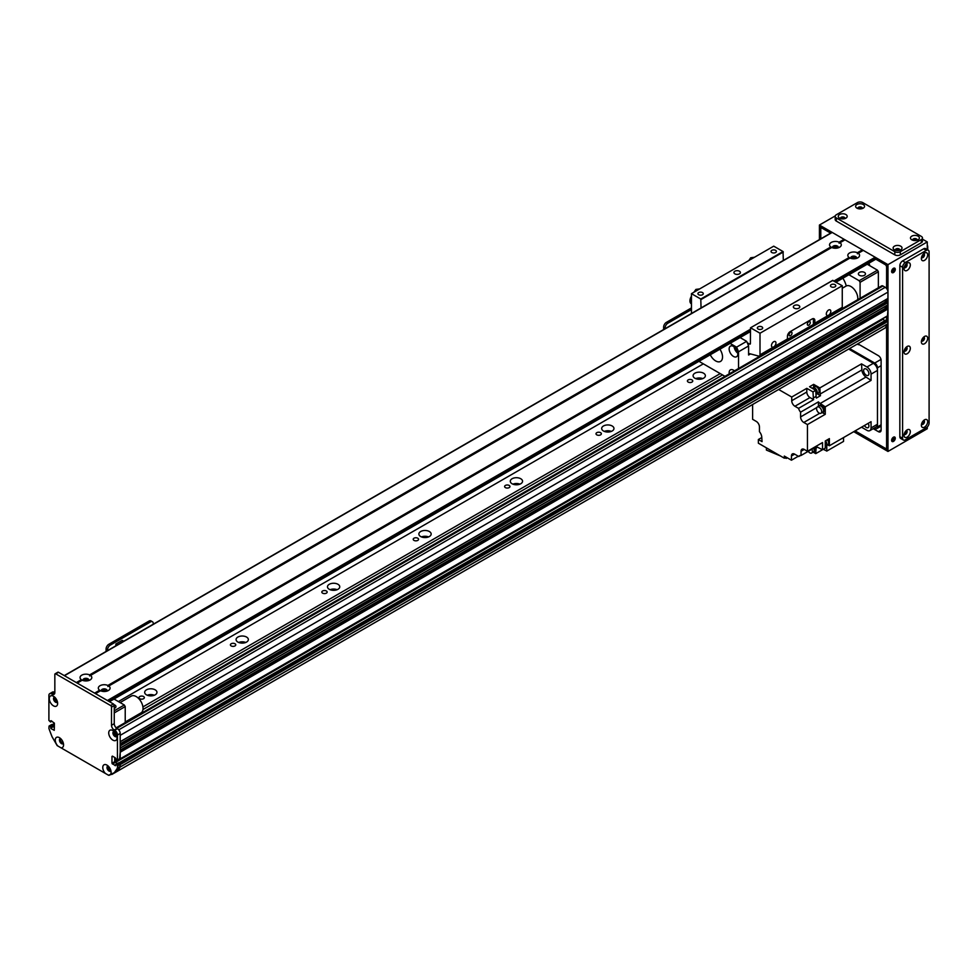 <?xml version="1.0" encoding="UTF-8"?>
<svg xmlns="http://www.w3.org/2000/svg" width="978" height="978" viewBox="0 0 978 978"><rect width="100%" height="100%" fill="white"/><g stroke="black" fill="none" stroke-linecap="round" stroke-linejoin="round"><path stroke-width="1.47" d="M154.341 695.236A6.137 3.545 0 0 0 147.287 695.236M155.16 689.832A6.137 3.545 180 0 1 156.957 692.338A6.137 3.545 180 0 1 150.808 695.884A6.137 3.545 180 0 1 144.671 692.338A6.137 3.545 180 0 1 148.46 689.062A6.137 3.545 180 0 1 155.16 689.832M245.735 642.46A6.137 3.545 0 0 0 238.693 642.46M246.554 637.057A6.137 3.545 180 0 1 248.351 639.563A6.137 3.545 180 0 1 242.214 643.108A6.137 3.545 180 0 1 236.077 639.563A6.137 3.545 180 0 1 239.867 636.287A6.137 3.545 180 0 1 246.554 637.057M337.141 589.697A6.137 3.545 0 0 0 330.087 589.697M337.96 584.282A6.137 3.545 180 0 1 339.757 586.788A6.137 3.545 180 0 1 333.62 590.333A6.137 3.545 180 0 1 327.471 586.788A6.137 3.545 180 0 1 331.273 583.524A6.137 3.545 180 0 1 337.96 584.282M428.547 536.922A6.137 3.545 0 0 0 421.494 536.922M429.354 531.519A6.137 3.545 180 0 1 431.164 534.025A6.137 3.545 180 0 1 425.014 537.57A6.137 3.545 180 0 1 418.877 534.025A6.137 3.545 180 0 1 422.667 530.748A6.137 3.545 180 0 1 429.354 531.519M519.941 484.159A6.137 3.545 0 0 0 512.9 484.159M520.761 478.743A6.137 3.545 180 0 1 522.558 481.249A6.137 3.545 180 0 1 516.421 484.795A6.137 3.545 180 0 1 510.284 481.249A6.137 3.545 180 0 1 514.073 477.973A6.137 3.545 180 0 1 520.761 478.743M611.348 431.384A6.137 3.545 0 0 0 604.294 431.384M612.167 425.98A6.137 3.545 180 0 1 613.964 428.486A6.137 3.545 180 0 1 607.827 432.031A6.137 3.545 180 0 1 601.678 428.486A6.137 3.545 180 0 1 605.468 425.21A6.137 3.545 180 0 1 612.167 425.98M702.754 378.62A6.137 3.545 0 0 0 695.7 378.62M703.561 373.205A6.137 3.545 180 0 1 705.37 375.711A6.137 3.545 180 0 1 699.221 379.256A6.137 3.545 180 0 1 693.084 375.711A6.137 3.545 180 0 1 696.874 372.435A6.137 3.545 180 0 1 703.561 373.205M111.199 774.478L117.299 771.3A180.967 104.487 -120 0 0 120.16 767.058L120.196 764.625L887.975 321.359L886.141 320.087M110.71 770.97L110.208 770.199A2.066 1.198 60 0 1 108.46 768.537A2.066 1.198 60 0 1 108.644 766.532A2.066 1.198 60 0 1 108.656 766.532M142.971 709.527L722.534 374.916M142.922 706.911L720.248 373.596M118.362 701.568L703.341 363.84M691.972 379.904A2.677 1.54 180 0 1 692.754 380.992A2.677 1.54 180 0 1 690.089 382.532A2.677 1.54 180 0 1 687.412 380.992A2.677 1.54 180 0 1 689.062 379.562A2.677 1.54 180 0 1 691.972 379.904M600.578 432.667A2.677 1.54 180 0 1 601.36 433.755A2.677 1.54 180 0 1 598.683 435.308A2.677 1.54 180 0 1 596.005 433.755A2.677 1.54 180 0 1 597.656 432.337A2.677 1.54 180 0 1 600.578 432.667M509.171 485.443A2.677 1.54 180 0 1 509.954 486.531A2.677 1.54 180 0 1 507.276 488.071A2.677 1.54 180 0 1 504.611 486.531A2.677 1.54 180 0 1 506.262 485.1A2.677 1.54 180 0 1 509.171 485.443M417.765 538.206A2.677 1.54 180 0 1 418.547 539.306A2.677 1.54 180 0 1 415.882 540.846A2.677 1.54 180 0 1 413.205 539.306A2.677 1.54 180 0 1 414.855 537.876A2.677 1.54 180 0 1 417.765 538.206M326.371 590.981A2.677 1.54 180 0 1 327.153 592.069A2.677 1.54 180 0 1 324.476 593.609A2.677 1.54 180 0 1 321.811 592.069A2.677 1.54 180 0 1 323.449 590.651A2.677 1.54 180 0 1 326.371 590.981M234.964 643.744A2.677 1.54 180 0 1 235.747 644.844A2.677 1.54 180 0 1 233.07 646.385A2.677 1.54 180 0 1 230.405 644.844A2.677 1.54 180 0 1 232.055 643.414A2.677 1.54 180 0 1 234.964 643.744M143.558 696.519A2.677 1.54 180 0 1 144.341 697.607A2.677 1.54 180 0 1 141.676 699.16A2.677 1.54 180 0 1 138.998 697.607A2.677 1.54 180 0 1 140.649 696.189A2.677 1.54 180 0 1 143.558 696.519M57.262 701.238A2.066 1.198 60 0 1 57.25 701.25A2.066 1.198 60 0 1 55.184 700.052A2.066 1.198 60 0 1 55.184 697.669A2.066 1.198 60 0 1 55.184 697.656M53.472 726.85L54.389 725.37M60.123 740.126L60.685 740.065A2.066 1.198 60 0 1 61.125 739.087L61.125 739.087M63.203 742.669A2.066 1.198 60 0 1 63.191 742.669A2.066 1.198 60 0 1 61.626 742.155L61.125 742.351M114.707 757.449L114.707 761.679L116.626 760.138M119.597 759.014L120.196 752.229L887.975 308.962L886.361 307.777A2.775 1.601 60 0 1 884.454 306.896M887.975 302.63L887.89 304.916L120.196 748.011L120.196 745.896L887.975 302.63L886.361 301.444A2.775 1.601 60 0 1 884.454 300.564M887.975 292.067L887.89 298.583L120.196 741.679L120.196 735.346L887.975 292.067A3.875 2.237 -120 0 0 885.224 287.324L882.938 286.004A2.579 1.491 -120 0 0 881.655 285.869L116.174 727.815M113.68 731.85L114.402 732.119A2.066 1.198 60 0 1 114.585 731.972A2.066 1.198 60 0 1 114.597 731.96L114.402 732.119M116.663 735.542A2.066 1.198 60 0 1 116.663 735.554A2.066 1.198 60 0 1 114.402 733.989L113.68 733.427M887.511 315.821L887.975 308.962M884.931 320.662L882.486 318.938M117.25 771.336L885.078 328.033A180.967 104.487 -120 0 0 887.938 323.779L887.975 321.359M883 329.244L115.221 772.51M879.65 331.175L111.871 774.442M859.405 275.319A3.557 2.054 180 0 1 858.366 273.864A3.557 2.054 180 0 1 861.924 271.811A3.557 2.054 180 0 1 865.469 273.864A3.557 2.054 180 0 1 863.281 275.759A3.557 2.054 180 0 1 859.405 275.319M851.593 258.571A2.09 1.21 180 0 1 851.593 258.559A2.09 1.21 180 0 1 853.696 257.348A2.09 1.21 180 0 1 855.787 258.559A2.09 1.21 180 0 1 855.787 258.571M833.317 248.009L833.317 248.009A2.09 1.21 180 0 1 835.408 246.798A2.09 1.21 180 0 1 837.51 248.009L837.51 248.009M842.877 278.217A16.161 9.328 60 0 1 846.251 285.967M860.09 298.314L860.09 282.312L859.173 280.723L848.892 274.745M867.18 264.194L877.462 270.172L878.366 271.75L878.366 287.764M878.366 271.75L860.09 282.312M877.462 270.172L859.173 280.723M867.18 264.231L848.892 274.794M57.812 745.97A5.88 3.399 60 0 1 55.257 740.065A5.88 3.399 60 0 1 59.413 737.669A5.88 3.399 60 0 1 63.57 744.869A5.88 3.399 60 0 1 61.015 747.828L57.164 745.603L52.103 736.837A180.967 104.487 -120 0 1 48.9 728.427L49.059 726.067L51.638 724.845M54.389 723.255L50.453 726.691L53.191 725.101M53.472 725.578L53.472 726.532L50.734 728.109L53.472 726.532M53.741 727.009L54.389 727.375M49.707 693.671L52.445 692.094A3.875 2.237 60 0 1 54.389 692.277L54.841 692.546A3.875 2.237 60 0 1 54.035 694.319A3.875 2.237 60 0 1 52.103 694.123L51.638 693.867A3.875 2.237 -120 0 0 49.707 693.671A3.875 2.237 -120 0 0 48.9 695.444L48.9 720.407L50.453 721.935L51.944 721.214M117.446 759.992L117.446 735.028A3.875 2.237 -120 0 0 114.707 730.273L114.255 730.016A3.875 2.237 60 0 1 111.504 725.26L111.516 707.106A1.296 0.746 -120 0 0 110.6 705.529L55.758 673.866A1.296 0.746 -120 0 0 55.11 673.805L57.849 672.216A1.296 0.746 60 0 1 58.497 672.277L113.338 703.94A1.296 0.746 60 0 1 114.255 705.529L114.255 723.683A3.875 2.237 -120 0 0 116.993 728.427L117.446 728.696A3.875 2.237 60 0 1 120.196 733.439L120.196 758.402L116.908 760.297L115.355 757.828L112.421 756.128M115.893 764.466L118.644 762.889L119.646 763.463L116.908 765.053L115.71 764.454L115.355 765.737L111.969 763.256L114.707 761.679L117.152 763.61M61.015 747.828L105.343 773.415A5.88 3.399 60 0 1 102.776 767.51A5.88 3.399 60 0 1 106.944 765.102A5.88 3.399 60 0 1 111.101 772.302A5.88 3.399 60 0 1 108.546 775.261L114.255 772.718A180.967 104.487 -120 0 0 117.446 768.011L117.446 766.006L120.196 764.417L119.646 763.463M120.196 764.417L120.196 766.422A180.967 104.487 60 0 1 116.993 771.141L114.255 772.718M107.947 766.055A2.91 1.675 -120 0 0 107.629 767.131A2.91 1.675 -120 0 0 108.692 769.833A2.91 1.675 -120 0 0 110.783 770.97M54.475 697.18A2.91 1.675 -120 0 0 54.157 698.268A2.91 1.675 -120 0 0 55.22 700.969A2.91 1.675 -120 0 0 57.311 702.094M113.888 731.483A2.91 1.675 -120 0 0 113.57 732.571A2.91 1.675 -120 0 0 114.634 735.26A2.91 1.675 -120 0 0 116.724 736.397M60.416 738.61A2.91 1.675 -120 0 0 60.098 739.698A2.91 1.675 -120 0 0 61.162 742.388A2.91 1.675 -120 0 0 63.252 743.524M116.908 765.053L117.446 766.006M111.969 763.256L111.969 756.397M55.11 673.805A1.296 0.746 -120 0 0 54.841 674.392L54.841 692.546L52.103 694.123M50.734 720.835L50.734 721.776L51.822 721.153L50.648 721.96M51.003 720.676L54.389 723.158L54.255 730.309L51.003 728.586M50.734 728.109L50.734 727.167M50.453 726.691L49.45 726.104M49.316 698.634A5.88 3.399 60 0 1 53.472 696.238A5.88 3.399 60 0 1 57.629 703.439A5.88 3.399 60 0 1 53.472 705.847A5.88 3.399 60 0 1 49.316 698.634M108.717 732.938A5.88 3.399 60 0 1 112.886 730.542A5.88 3.399 60 0 1 117.042 737.742A5.88 3.399 60 0 1 112.886 740.138A5.88 3.399 60 0 1 108.717 732.938M108.179 766.043A2.91 1.675 -120 0 0 107.592 766.177A2.91 1.675 -120 0 0 106.981 767.51A2.91 1.675 -120 0 0 108.252 770.432A2.91 1.675 -120 0 0 110.502 771.214A2.91 1.675 -120 0 0 110.905 770.762M108.546 775.261L105.343 773.415M54.707 697.18A2.91 1.675 -120 0 0 54.12 697.314A2.91 1.675 -120 0 0 53.521 698.634A2.91 1.675 -120 0 0 54.78 701.568A2.91 1.675 -120 0 0 57.03 702.351A2.91 1.675 -120 0 0 57.445 701.898M114.12 731.471A2.91 1.675 -120 0 0 113.534 731.605A2.91 1.675 -120 0 0 112.922 732.938A2.91 1.675 -120 0 0 114.194 735.872A2.91 1.675 -120 0 0 116.443 736.642A2.91 1.675 -120 0 0 116.847 736.202M60.648 738.598A2.91 1.675 -120 0 0 60.061 738.732A2.91 1.675 -120 0 0 59.462 740.065A2.91 1.675 -120 0 0 60.722 742.987A2.91 1.675 -120 0 0 62.971 743.769A2.91 1.675 -120 0 0 63.387 743.329M120.196 766.422L117.446 768.011M691.458 307.899L666.36 322.385A3.875 2.237 120 0 0 663.622 327.141L663.622 329.562M691.458 309.586L667.827 323.229L666.36 322.385M665.089 328.706L665.089 327.985A3.875 2.237 -60 0 1 667.827 323.229M83.827 680.725L83.827 680.725A2.09 1.21 180 0 1 84.438 679.869A2.09 1.21 180 0 1 86.724 679.612A2.09 1.21 180 0 1 88.008 680.725L88.008 680.725M102.103 691.287A2.09 1.21 180 0 1 102.103 691.275A2.09 1.21 180 0 1 102.714 690.419A2.09 1.21 180 0 1 105.001 690.162A2.09 1.21 180 0 1 106.296 691.275A2.09 1.21 180 0 1 106.296 691.287M114.023 699.013L124.304 705.004L125.221 706.581L125.221 722.595M114.059 704.759A3.557 2.054 180 0 1 115.979 706.581A3.557 2.054 180 0 1 114.255 708.341M114.023 699.062L109.45 701.703M124.304 705.004L114.255 710.798M125.221 706.581L114.255 712.913M831.752 232.703L64.438 675.712L76.321 682.571L81.333 679.686L82.213 680.223L81.333 679.686A5.88 3.399 180 0 1 81.761 675.162A5.88 3.399 180 0 1 89.597 674.906L89.621 675.945L90.514 675.431A5.88 3.399 180 0 1 90.074 679.955A5.88 3.399 180 0 1 82.238 680.211L77.238 683.096L94.597 693.121L99.609 690.236L100.502 690.774L99.609 690.236A5.88 3.399 180 0 1 100.037 685.712A5.88 3.399 180 0 1 107.873 685.456L107.898 686.507L108.79 685.994A5.88 3.399 180 0 1 108.362 690.517L108.362 690.517A5.88 3.399 180 0 1 100.526 690.761L95.514 693.659L107.397 700.517L750.407 329.268M106.932 691.116A2.91 1.675 0 0 0 107.103 690.541A2.91 1.675 0 0 0 104.194 688.854A2.91 1.675 0 0 0 101.284 690.541A2.91 1.675 0 0 0 101.467 691.116M107.03 690.908A2.91 1.675 0 0 0 104.194 689.6A2.91 1.675 0 0 0 101.357 690.908M107.873 685.456L849.1 257.52A5.88 3.399 180 0 1 849.54 252.996A5.88 3.399 180 0 1 857.376 252.74L857.4 253.791L858.281 253.278A5.88 3.399 180 0 1 857.853 257.801L857.853 257.801A5.88 3.399 180 0 1 850.016 258.045L849.1 257.52L849.992 258.058L108.79 685.994M856.422 258.4A2.91 1.675 0 0 0 856.606 257.825A2.91 1.675 0 0 0 853.696 256.138A2.91 1.675 0 0 0 850.787 257.825A2.91 1.675 0 0 0 850.97 258.4M856.532 258.192A2.91 1.675 0 0 0 853.696 256.884A2.91 1.675 0 0 0 850.86 258.192M89.597 674.906L830.823 246.957A5.88 3.399 180 0 1 831.251 242.434A5.88 3.399 180 0 1 839.087 242.189L839.112 243.229L840.004 242.715A5.88 3.399 180 0 1 839.576 247.238L839.576 247.238A5.88 3.399 180 0 1 831.74 247.495L830.823 246.957L831.716 247.507L90.514 675.431M838.146 247.85A2.91 1.675 0 0 0 838.317 247.263A2.91 1.675 0 0 0 835.408 245.588A2.91 1.675 0 0 0 832.51 247.263A2.91 1.675 0 0 0 832.681 247.85M838.256 247.642A2.91 1.675 0 0 0 835.408 246.322A2.91 1.675 0 0 0 832.571 247.642M88.643 680.566A2.91 1.675 0 0 0 88.827 679.991A2.91 1.675 0 0 0 85.917 678.304A2.91 1.675 0 0 0 83.008 679.991A2.91 1.675 0 0 0 83.191 680.566M88.753 680.358A2.91 1.675 0 0 0 85.917 679.05A2.91 1.675 0 0 0 83.081 680.358M857.376 252.74L862.376 249.855L862.828 250.649M858.281 253.278L863.293 250.38L875.176 257.238L875.176 259.353M839.087 242.189L844.1 239.304L844.552 240.087M832.217 232.434L844.1 239.304M840.004 242.715L845.004 239.83L862.376 249.855M125.221 721.996L141.04 712.864A9.694 5.599 -120 0 0 141.077 701.752A9.694 5.599 -120 0 0 131.345 696.079L120.098 702.571M842.266 288.265L846.104 286.053A9.694 5.599 60 0 1 854.112 289.243A9.694 5.599 60 0 1 857.706 299.696M874.136 428.144L874.711 428.486A3.875 2.237 -120 0 0 876.655 428.682A3.875 2.237 -120 0 0 877.462 426.897L877.462 367.801A3.875 2.237 -120 0 0 874.711 363.046L849.576 348.535M859.43 344.721A2.09 1.21 180 0 1 857.315 344.073M877.462 370.43A5.819 3.362 -120 0 0 873.342 363.315L866.948 367.007A5.819 3.362 60 0 1 871.056 374.134L877.462 370.43L877.462 424.256A5.819 3.362 -120 0 1 876.251 426.921L869.858 430.613A5.819 3.362 60 0 1 866.948 430.332L861.52 427.19L843.549 437.569L843.549 441.408L826.777 451.09L826.777 445.296M848.672 349.06L873.342 363.315M869.858 430.613A5.819 3.362 60 0 0 871.056 427.961L871.056 421.689L829.381 445.748L829.381 443.168A3.814 2.2 -120 0 0 829.417 442.716A3.814 2.2 -120 0 0 829.381 442.215L829.381 438.621L825.273 440.992L825.273 448.12L822.522 449.709L822.522 442.569L807.449 451.286L807.449 424.574L803.794 422.472L819.65 413.315M866.948 367.007L861.52 363.865L819.833 387.936L817.608 386.64A3.814 2.2 -120 0 0 816.777 386.163L813.659 384.366L809.552 386.738L815.725 390.308L812.987 391.897A491.2 283.596 60 0 1 813.341 397.973A6.21 3.582 -120 0 0 813.635 399.66L798.561 408.364A6.21 3.582 -120 0 0 800.591 412.166L818.415 401.872A6.21 3.582 -120 0 0 820.187 403.486A491.2 283.596 60 0 1 825.273 406.836L871.056 380.405L871.056 374.134M825.273 406.836L825.273 414.293L807.449 424.574M827.498 439.697A3.814 2.2 60 0 1 828.769 443.083A3.814 2.2 60 0 1 827.987 444.831A3.814 2.2 60 0 1 827.29 445.002M829.381 442.215A3.814 2.2 -120 0 0 828.134 439.33M828.28 444.599A3.814 2.2 -120 0 0 828.623 444.452A3.814 2.2 -120 0 0 829.381 443.168M816.777 386.163A3.814 2.2 -120 0 0 815.285 386.176A3.814 2.2 -120 0 0 814.992 386.408M813.659 384.366L813.659 387.337M819.833 387.936A491.2 283.596 60 0 1 820.2 394.012A6.21 3.582 -120 0 0 820.493 395.699L817.07 393.731M818.745 392.924A3.814 2.2 -120 0 0 819.099 392.789A3.814 2.2 -120 0 0 819.747 389.99A3.814 2.2 -120 0 0 817.608 386.64M829.381 445.748A491.2 283.596 60 0 1 827.718 444.941M814.136 387.068A3.814 2.2 60 0 1 814.65 386.554A3.814 2.2 60 0 1 818.452 388.755A3.814 2.2 60 0 1 818.452 393.156A3.814 2.2 60 0 1 817.755 393.327M816.532 394.036L818.366 392.985A3.619 2.09 -120 0 0 818.366 388.804A3.619 2.09 -120 0 0 814.735 386.713L812.914 387.777A3.619 2.09 60 0 1 816.532 389.867A3.619 2.09 60 0 1 816.532 394.036A3.619 2.09 60 0 1 815.97 394.207M798.561 408.364L794.918 406.261A4.523 2.616 -120 0 1 791.728 400.723L791.728 397.031L778.647 389.488M791.728 397.031L806.801 388.327L806.801 392.019A4.523 2.616 60 0 0 810.004 397.557L813.635 399.66M812.987 391.897L806.801 388.327M820.493 395.699L816.385 398.07A6.21 3.582 60 0 1 816.092 396.383A491.2 283.596 -120 0 0 815.725 390.308M871.056 380.405A491.2 283.596 -120 0 0 865.982 377.043A6.21 3.582 60 0 1 861.887 369.953A491.2 283.596 -120 0 0 861.52 363.865M822.241 412.545L825.273 414.293M818.415 401.872L818.415 406.359M823.757 411.897A3.875 2.237 -120 0 0 824.002 411.787A3.875 2.237 -120 0 0 824.002 407.313A3.875 2.237 -120 0 0 820.114 405.075A3.875 2.237 -120 0 0 819.906 405.222M816.789 407.569L800.591 416.921A4.523 2.616 -120 0 0 803.794 422.472M752.608 404.525L752.608 419.305L756.263 421.408A4.523 2.616 -120 0 1 759.454 426.958L759.454 431.714A6.21 3.582 -120 0 1 761.776 437.203A491.2 283.596 60 0 0 762.045 441.64L758.366 439.513L758.366 443.205L784.319 458.193L784.319 456.078L791.446 460.198L791.446 455.98L794.649 454.134A4.523 2.616 -120 0 0 792.388 453.902A4.523 2.616 -120 0 0 791.446 455.98M794.649 454.134L798.769 456.506L800.591 455.455M801.043 451.286L804.246 449.428A4.523 2.616 -120 0 0 801.984 449.208A4.523 2.616 -120 0 0 801.043 451.286L801.043 455.479A6.21 3.582 -120 0 0 799.539 455.748A6.21 3.582 -120 0 0 798.769 456.506M804.246 449.428L807.449 451.286M800.591 416.921L800.591 412.166M813.317 452.252L815.725 453.633L826.557 447.386A491.2 283.596 -120 0 0 826.691 445.345M791.446 460.198L798.305 456.237M761.801 437.533L758.366 439.513M784.319 458.193L786.153 457.142M780.456 455.968L766.41 450.076L766.41 447.863M784.931 457.838L786.288 458.413L786.288 457.215M786.288 458.413L787.156 457.716M816.312 446.799A6.21 3.582 -120 0 0 816.092 447.973A491.2 283.596 60 0 1 815.725 453.633M801.043 455.479L816.129 446.775A6.21 3.582 -120 0 1 817.449 447.19L816.092 447.973M814.442 451.677A3.875 2.237 -120 0 0 814.686 451.567A3.875 2.237 -120 0 0 814.894 447.484M813.843 451.909A3.814 2.2 -120 0 0 814.197 451.775A3.814 2.2 -120 0 0 814.405 447.765A3.875 2.237 60 0 1 814.222 451.824A3.875 2.237 60 0 1 813.843 451.97M813.769 448.132A3.814 2.2 60 0 1 813.549 452.142A3.814 2.2 60 0 1 812.852 452.325M811.838 449.244A3.619 2.09 60 0 1 811.63 453.034L813.451 451.97A3.619 2.09 -120 0 0 813.672 448.193M811.63 453.034A3.619 2.09 60 0 1 808.244 451.323M864.418 425.528A3.753 2.164 -120 0 0 868.134 427.643A3.753 2.164 -120 0 0 868.158 423.364M823.452 449.171L826.777 451.09M823.195 449.318L825.652 450.455M822.522 449.709A491.2 283.596 60 0 1 817.449 447.19M819.344 405.589A3.875 2.237 60 0 1 819.662 405.332A3.875 2.237 60 0 1 823.537 407.569A3.875 2.237 60 0 1 823.537 412.056A3.875 2.237 60 0 1 823.158 412.203M823.158 412.129A3.814 2.2 -120 0 0 823.513 411.995A3.814 2.2 -120 0 0 823.513 407.594A3.814 2.2 -120 0 0 819.698 405.393A3.814 2.2 -120 0 0 819.405 405.625M818.549 406.273A3.814 2.2 60 0 1 819.051 405.76A3.814 2.2 60 0 1 822.865 407.96A3.814 2.2 60 0 1 822.865 412.361A3.814 2.2 60 0 1 822.168 412.545M820.945 413.254L822.767 412.19A3.619 2.09 -120 0 0 822.767 408.022A3.619 2.09 -120 0 0 819.148 405.931L817.327 406.982A3.619 2.09 60 0 1 820.945 409.073A3.619 2.09 60 0 1 820.945 413.254A3.619 2.09 60 0 1 818.158 412.288A3.619 2.09 60 0 1 816.569 408.645A3.619 2.09 60 0 1 817.327 406.982M863.611 370.625A3.753 2.164 -120 0 0 865.249 374.391A3.753 2.164 -120 0 0 868.134 375.393A3.753 2.164 -120 0 0 868.134 371.065A3.753 2.164 -120 0 0 864.381 368.902A3.753 2.164 -120 0 0 863.611 370.625M825.566 440.809A3.619 2.09 60 0 1 826.055 445.711L827.889 444.66A3.619 2.09 -120 0 0 827.4 439.758M826.055 445.711A3.619 2.09 60 0 1 825.273 445.882M695.664 291.224L697.18 290.344M693.952 292.214L695.896 289.415L698.378 289.659M695.896 289.415L699.673 288.913M691.458 296.236A6.076 3.509 120 0 0 691.189 303.681L691.458 303.84M691.458 299.146A6.076 3.509 120 0 0 691.458 303.437M691.458 299.684A5.819 3.362 120 0 0 691.458 302.899M750.505 259.561L752.021 258.693M748.793 260.551L750.737 257.764L753.219 257.996M750.737 257.764L754.515 257.251M828.562 310.05A3.179 1.834 -60 0 1 830.151 309.904A3.179 1.834 -60 0 1 830.151 313.571A3.179 1.834 -60 0 1 826.972 315.405A3.179 1.834 -60 0 1 826.483 312.862A3.179 1.834 -60 0 1 828.562 310.05M773.72 341.713A3.179 1.834 -60 0 1 775.309 341.566A3.179 1.834 -60 0 1 775.309 345.234A3.179 1.834 -60 0 1 772.131 347.068A3.179 1.834 -60 0 1 771.642 344.513A3.179 1.834 -60 0 1 773.72 341.713M813.39 324.39L813.39 319.72L814.845 320.564A3.875 2.237 120 0 0 814.051 318.791A3.875 2.237 120 0 0 812.107 318.987L790.175 331.652A3.875 2.237 120 0 0 787.424 336.395L787.424 338.999L760.004 354.831L760.004 333.229L842.266 285.735L842.266 307.337A2.579 1.491 60 0 1 841.728 308.522L814.307 324.354A2.579 1.491 60 0 1 813.488 324.427L787.388 339.403M813.39 319.72A3.875 2.237 120 0 0 813.17 318.62M808.818 325.124A2.09 1.21 120 0 0 810.187 323.278A2.09 1.21 120 0 0 809.857 321.603A2.09 1.21 120 0 0 807.767 322.813A2.09 1.21 120 0 0 807.767 325.234A2.09 1.21 120 0 0 808.818 325.124M790.53 335.686A2.09 1.21 120 0 0 791.899 333.84A2.09 1.21 120 0 0 791.581 332.153A2.09 1.21 120 0 0 789.49 333.364A2.09 1.21 120 0 0 789.49 335.784A2.09 1.21 120 0 0 790.53 335.686M740.089 337.557L746.642 341.346A36.834 21.271 60 0 1 748.586 345.967L748.586 355.014A2.579 1.491 60 0 1 749.111 353.828A2.579 1.491 60 0 1 749.93 353.755L758.647 356.09A2.579 1.491 -120 0 0 759.466 356.016L786.887 340.185A2.579 1.491 -120 0 0 787.424 338.999M814.845 320.564L814.845 323.168A2.579 1.491 60 0 1 814.307 324.354M759.466 356.016A2.579 1.491 -120 0 0 760.004 354.831M783.317 260.454L783.048 251.542L773.72 246.163L691.458 293.657L691.458 313.486M832.669 280.515L842.266 285.735M832.938 280.356L750.493 327.826L750.407 343.522A1.296 0.746 60 0 1 749.49 344.048L747.29 342.777M760.004 333.229L750.676 327.85M798.855 308.168A3.227 1.87 180 0 1 795.334 308.571A3.227 1.87 180 0 1 793.341 306.847A3.227 1.87 180 0 1 796.569 304.977A3.227 1.87 180 0 1 799.796 306.847A3.227 1.87 180 0 1 798.855 308.168M761.899 329.048A2.677 1.54 180 0 1 758.989 329.378A2.677 1.54 180 0 1 757.339 327.948A2.677 1.54 180 0 1 760.004 326.407A2.677 1.54 180 0 1 762.681 327.948A2.677 1.54 180 0 1 761.899 329.048M835.016 286.823A2.677 1.54 180 0 1 832.107 287.165A2.677 1.54 180 0 1 830.456 285.735A2.677 1.54 180 0 1 833.134 284.195A2.677 1.54 180 0 1 835.799 285.735A2.677 1.54 180 0 1 835.016 286.823M701.055 307.948L700.786 299.036L691.458 293.657M702.485 294.745A2.677 1.54 180 0 1 699.576 295.075A2.677 1.54 180 0 1 697.925 293.657A2.677 1.54 180 0 1 700.59 292.116A2.677 1.54 180 0 1 703.268 293.657A2.677 1.54 180 0 1 702.485 294.745M775.603 252.532A2.677 1.54 180 0 1 772.693 252.862A2.677 1.54 180 0 1 771.043 251.432A2.677 1.54 180 0 1 773.72 249.891A2.677 1.54 180 0 1 776.385 251.432A2.677 1.54 180 0 1 775.603 252.532M739.441 273.864A3.227 1.87 180 0 1 735.921 274.268A3.227 1.87 180 0 1 733.928 272.544A3.227 1.87 180 0 1 737.155 270.674A3.227 1.87 180 0 1 740.383 272.544A3.227 1.87 180 0 1 739.441 273.864M783.048 251.542L700.786 299.036M729.258 373.853A6.137 3.545 60 0 1 730.419 369.855A6.137 3.545 60 0 1 733.488 370.161A6.137 3.545 60 0 1 734.466 370.858M734.123 346.848A6.137 3.545 -120 0 0 737.779 353.168M733.488 346.42A6.137 3.545 60 0 1 737.498 351.823A6.137 3.545 60 0 1 736.556 356.75A6.137 3.545 60 0 1 730.419 353.205A6.137 3.545 60 0 1 730.419 346.114A6.137 3.545 60 0 1 733.488 346.42M719.894 349.219A9.694 5.599 60 0 1 720.529 361.42A9.694 5.599 60 0 1 710.272 354.769M748.586 345.967L738.524 351.774A36.834 21.271 -120 0 0 736.581 347.153L746.642 341.346M736.581 347.153L730.028 343.364M738.524 368.51L738.524 351.774M698.952 361.31L724.979 376.334M149.035 621.067L150.49 621.91A3.875 2.237 -60 0 1 152.434 621.715L150.967 620.871A3.875 2.237 120 0 0 149.035 621.067L108.815 644.282A3.875 2.237 120 0 0 106.076 649.037L106.076 651.458M152.434 621.715A3.875 2.237 -60 0 1 153.24 623.499L153.24 624.221M150.49 621.91L110.282 645.125L108.815 644.282M107.531 650.615L107.531 649.881A3.875 2.237 -60 0 1 110.282 645.125M123.754 641.25L122.201 640.358L115.856 644.025L115.856 645.81M115.856 644.025L117.397 644.918M893.452 272.544A2.579 1.491 -60 0 1 892.156 272.679A2.579 1.491 -60 0 1 892.156 269.683A2.579 1.491 -60 0 1 894.748 268.192A2.579 1.491 -60 0 1 895.139 270.27A2.579 1.491 -60 0 1 893.452 272.544M891.789 272.263A2.579 1.491 120 0 0 892.535 272.018A2.579 1.491 120 0 0 894.21 268.082M893.452 441.408A2.579 1.491 -60 0 1 892.156 441.543A2.579 1.491 -60 0 1 892.156 438.56A2.579 1.491 -60 0 1 894.748 437.068A2.579 1.491 -60 0 1 895.139 439.134A2.579 1.491 -60 0 1 893.452 441.408M891.789 441.127A2.579 1.491 120 0 0 892.535 440.882A2.579 1.491 120 0 0 894.21 436.946M868.317 263.534L868.317 264.891M905.897 264.133A2.09 1.21 -60 0 1 904.418 266.872A2.09 1.21 -60 0 1 904.271 266.945M905.897 430.895A2.09 1.21 -60 0 1 904.418 433.621A2.09 1.21 -60 0 1 904.271 433.706M905.897 347.52A2.09 1.21 -60 0 1 904.418 350.246A2.09 1.21 -60 0 1 904.271 350.32M923.256 337.496A2.09 1.21 -60 0 1 921.789 340.222A2.09 1.21 -60 0 1 921.643 340.295M923.256 420.87A2.09 1.21 -60 0 1 921.789 423.596A2.09 1.21 -60 0 1 921.643 423.67M923.256 254.109A2.09 1.21 -60 0 1 921.789 256.847A2.09 1.21 -60 0 1 921.643 256.921M858.476 208.717A2.09 1.21 180 0 1 861.569 208.632M913.318 240.38A2.09 1.21 180 0 1 916.41 240.295M895.946 250.405A2.09 1.21 180 0 1 899.051 250.319M841.104 218.742A2.09 1.21 180 0 1 844.21 218.656M887.058 325.161L887.058 449.856L854.662 431.151M820.334 239.084L820.334 226.639L831.117 232.862M875.628 258.559L887.058 265.16L887.058 289.182M887.058 299.06L887.058 301.786M887.058 305.393L887.058 308.119M887.058 316.297L887.058 320.307M927.266 426.983L927.266 428.743L887.975 451.445L887.975 264.635L819.417 225.05L819.417 239.61M853.745 431.677L887.975 451.445M835.273 215.906L819.417 225.05M927.266 249.598L927.266 241.933L922.462 239.17M927.266 241.933L887.975 264.635M820.786 238.815L820.786 228.485L822.156 227.691M821.703 227.96L830.652 233.119M835.872 282.043L875.628 259.084L885.689 264.891L886.594 266.481L886.594 288.534M886.594 325.845L886.594 448.01L885.689 448.535L855.114 430.895M886.594 299.329L886.594 301.517M886.594 305.662L886.594 307.85M886.594 316.566L886.594 320.038M857.804 343.791L878.366 355.662A3.875 2.237 -120 0 1 881.117 360.405L881.117 430.063L878.366 431.653L873.22 428.682M878.366 431.653A3.875 2.237 -120 0 0 880.31 431.848A3.875 2.237 -120 0 0 881.117 430.063M869.686 265.686A2.579 1.491 -120 0 0 868.745 263.29M893.489 437.166A2.09 1.21 -60 0 1 892.083 440.222A2.09 1.21 -60 0 1 891.63 440.406M893.489 268.302A2.09 1.21 -60 0 1 892.083 271.358A2.09 1.21 -60 0 1 891.63 271.529M881.117 426.897L880.42 426.506M927.266 244.94A3.875 2.237 60 0 1 927.731 246.957L927.731 249.867M862.156 208.595A2.2 1.271 0 0 0 862.29 208.167A2.2 1.271 0 0 0 860.09 206.896A2.2 1.271 0 0 0 857.889 208.167A2.2 1.271 0 0 0 858.024 208.595M863.244 208.143A4.462 2.579 180 0 1 856.936 208.143A4.462 2.579 180 0 1 856.936 204.5A4.462 2.579 180 0 1 863.244 204.5A4.462 2.579 180 0 1 863.244 208.143L863.244 208.143M861.814 208.693A2.2 1.271 0 0 0 858.378 208.693M899.626 250.295A2.2 1.271 0 0 0 899.76 249.855A2.2 1.271 0 0 0 897.572 248.583A2.2 1.271 0 0 0 895.371 249.855A2.2 1.271 0 0 0 895.506 250.295M900.726 249.83A4.462 2.579 180 0 1 894.418 249.83A4.462 2.579 180 0 1 894.418 246.187A4.462 2.579 180 0 1 900.726 246.187A4.462 2.579 180 0 1 900.726 249.83L900.726 249.83M899.283 250.38A2.2 1.271 0 0 0 895.848 250.38M844.784 218.632A2.2 1.271 0 0 0 844.919 218.192A2.2 1.271 0 0 0 842.73 216.92A2.2 1.271 0 0 0 840.53 218.192A2.2 1.271 0 0 0 840.664 218.632M845.884 218.167A4.462 2.579 180 0 1 839.576 218.167A4.462 2.579 180 0 1 839.576 214.524A4.462 2.579 180 0 1 845.884 214.524A4.462 2.579 180 0 1 845.884 218.167L845.884 218.167M844.442 218.717A2.2 1.271 0 0 0 841.007 218.717M916.997 240.258A2.2 1.271 0 0 0 917.132 239.83A2.2 1.271 0 0 0 914.931 238.559A2.2 1.271 0 0 0 912.731 239.83A2.2 1.271 0 0 0 912.865 240.258M918.085 239.806A4.462 2.579 180 0 1 911.777 239.806A4.462 2.579 180 0 1 911.777 236.163A4.462 2.579 180 0 1 918.085 236.163A4.462 2.579 180 0 1 918.085 239.806L918.085 239.806M916.655 240.356A2.2 1.271 0 0 0 913.22 240.356M922.462 237.984L922.462 241.15A3.875 2.237 180 0 1 921.325 242.727L900.31 254.867A3.875 2.237 180 0 1 894.821 254.867L836.324 221.089A3.875 2.237 180 0 1 835.188 219.512L835.188 216.346A3.875 2.237 0 0 0 836.324 217.923L894.821 251.701A3.875 2.237 0 0 0 900.31 251.701L921.325 239.561A3.875 2.237 0 0 0 922.462 237.984A3.875 2.237 0 0 0 921.325 236.395L862.828 202.629A3.875 2.237 0 0 0 857.351 202.629L836.324 214.757A3.875 2.237 0 0 0 835.188 216.346M904.161 350.76A2.2 1.271 120 0 0 904.467 351.102A2.2 1.271 120 0 0 905.567 350.992A2.2 1.271 120 0 0 906.997 349.048A2.2 1.271 120 0 0 906.667 347.288A2.2 1.271 120 0 0 906.215 347.19M907.168 353.755A4.462 2.579 -60 0 1 904.014 351.933A4.462 2.579 -60 0 1 907.168 346.481A4.462 2.579 -60 0 1 910.322 348.302A4.462 2.579 -60 0 1 907.168 353.755M904.247 350.417A2.2 1.271 120 0 0 904.418 350.332A2.2 1.271 120 0 0 905.97 347.447M921.52 257.361A2.2 1.271 120 0 0 921.826 257.691A2.2 1.271 120 0 0 922.926 257.581A2.2 1.271 120 0 0 924.369 255.649A2.2 1.271 120 0 0 924.027 253.889A2.2 1.271 120 0 0 923.587 253.791M924.528 260.356A4.462 2.579 -60 0 1 921.374 258.534A4.462 2.579 -60 0 1 924.528 253.07A4.462 2.579 -60 0 1 927.682 254.891A4.462 2.579 -60 0 1 924.528 260.356M921.618 257.018A2.2 1.271 120 0 0 921.789 256.921A2.2 1.271 120 0 0 923.33 254.035M904.161 434.146A2.2 1.271 120 0 0 904.467 434.476A2.2 1.271 120 0 0 905.567 434.366A2.2 1.271 120 0 0 906.997 432.435A2.2 1.271 120 0 0 906.667 430.675A2.2 1.271 120 0 0 906.215 430.564M907.168 437.142A4.462 2.579 -60 0 1 904.014 435.32A4.462 2.579 -60 0 1 907.168 429.855A4.462 2.579 -60 0 1 910.322 431.677A4.462 2.579 -60 0 1 907.168 437.142M904.247 433.792A2.2 1.271 120 0 0 904.418 433.706A2.2 1.271 120 0 0 905.97 430.821M904.161 267.385A2.2 1.271 120 0 0 904.467 267.715A2.2 1.271 120 0 0 905.567 267.605A2.2 1.271 120 0 0 906.997 265.674A2.2 1.271 120 0 0 906.667 263.913A2.2 1.271 120 0 0 906.215 263.815M907.168 270.38A4.462 2.579 -60 0 1 904.014 268.559A4.462 2.579 -60 0 1 907.168 263.094A4.462 2.579 -60 0 1 910.322 264.916A4.462 2.579 -60 0 1 907.168 270.38M904.247 267.043A2.2 1.271 120 0 0 904.418 266.957A2.2 1.271 120 0 0 905.97 264.06M921.52 424.122A2.2 1.271 120 0 0 921.826 424.452A2.2 1.271 120 0 0 922.926 424.342A2.2 1.271 120 0 0 924.369 422.41A2.2 1.271 120 0 0 924.027 420.65A2.2 1.271 120 0 0 923.587 420.54M924.528 427.117A4.462 2.579 -60 0 1 921.374 425.296A4.462 2.579 -60 0 1 924.528 419.831A4.462 2.579 -60 0 1 927.682 421.652A4.462 2.579 -60 0 1 924.528 427.117M921.618 423.767A2.2 1.271 120 0 0 921.789 423.682A2.2 1.271 120 0 0 923.33 420.797M921.52 340.735A2.2 1.271 120 0 0 921.826 341.077A2.2 1.271 120 0 0 922.926 340.967A2.2 1.271 120 0 0 924.369 339.024A2.2 1.271 120 0 0 924.027 337.263A2.2 1.271 120 0 0 923.587 337.166M924.528 343.73A4.462 2.579 -60 0 1 921.374 341.909A4.462 2.579 -60 0 1 924.528 336.456A4.462 2.579 -60 0 1 927.682 338.266A4.462 2.579 -60 0 1 924.528 343.73M921.618 340.393A2.2 1.271 120 0 0 921.789 340.307A2.2 1.271 120 0 0 923.33 337.41M903.391 440.027L900.652 438.437A3.875 2.237 -60 0 1 899.846 436.665L899.846 265.686A3.875 2.237 -60 0 1 902.596 260.93L923.611 248.803A3.875 2.237 -60 0 1 925.555 248.608L928.293 250.185A3.875 2.237 120 0 0 926.362 250.38L905.335 262.52A3.875 2.237 120 0 0 902.596 267.263L902.596 438.242A3.875 2.237 120 0 0 903.391 440.027A3.875 2.237 120 0 0 905.335 439.831L926.362 427.692A3.875 2.237 120 0 0 929.1 422.948L929.1 251.969A3.875 2.237 120 0 0 928.293 250.185M61.541 739.576L60.685 740.065M62.739 741.52L61.626 742.155M62.653 741.324L61.394 742.045L62.641 741.312M882.755 319.403L115.257 762.522M120.013 759.136L114.842 762.131M116.125 759.857L114.707 760.676M115.71 759.515L114.707 760.102M887.975 315.552L120.196 758.83M887.694 308.486L120.196 751.593M886.52 307.801L120.196 750.236M886.361 307.777L120.196 750.114M887.975 304.733L120.196 748.011M887.694 302.153L120.196 745.26M886.52 301.468L120.196 743.903M886.361 301.444L120.196 743.781M887.975 298.4L120.196 741.679M885.224 287.324L118.766 729.832M54.389 726.324L53.545 726.801M54.389 724.735L53.387 725.309M54.389 723.463L52.372 724.625M61.577 739.612L60.685 740.126M115.086 732.534L113.668 733.353M115.416 732.999L114.181 733.72M115.612 733.292L114.402 733.989M882.938 286.004L116.822 728.317M886.41 319.928L118.913 763.048M887.511 320.564L119.927 763.72M887.975 323.657L120.196 766.923M887.938 323.779L120.16 767.058M885.078 328.033L117.299 771.3M120.196 733.439L117.446 735.028M115.172 762.461L112.421 764.05M54.389 692.277L51.638 693.867M58.497 672.277L55.758 673.866M113.338 703.94L110.6 705.529M114.255 705.529L111.516 707.106M114.255 723.683L111.504 725.26M116.993 728.427L114.255 730.016M117.446 728.696L114.707 730.273M663.622 327.141L665.089 327.985M109.23 701.568L750.407 331.383M108.313 701.043L750.407 330.332M834.955 281.517L875.628 258.033M834.038 280.992L875.176 257.238M874.711 363.046L880.995 359.427M877.462 426.897L881.117 424.794M877.462 367.801L881.117 365.686M871.056 427.961L877.462 424.256M816.092 396.383L813.341 397.973M820.2 394.012L861.887 369.953M865.982 377.043L820.187 403.486M791.728 400.723L806.801 392.019M794.918 406.261L810.004 397.557M842.266 307.337L814.845 323.168M750.493 353.902L748.586 355.014M783.317 252.018L701.055 299.512M750.407 343.522L749.49 344.048M106.076 649.037L107.531 649.881M900.31 251.701L900.31 254.867M894.821 254.867L894.821 251.701M836.324 221.089L836.324 217.923M921.325 242.727L921.325 239.561M902.596 267.263L899.846 265.686M905.335 262.52L902.596 260.93M926.362 250.38L923.611 248.803M899.846 436.665L902.596 438.242M887.841 315.845L120.062 759.124M887.89 304.916L120.196 748.133M887.89 298.583L120.196 741.801M61.614 739.674L60.612 740.248M115.013 732.449L113.644 733.243M886.227 319.916L118.803 762.987M49.059 726.067L51.797 724.49M117.287 760.346L120.037 758.757M115.71 764.454L118.448 762.864M64.255 675.602L831.887 232.409M109.414 701.678L750.407 331.603M836.056 282.153L875.493 259.39M876.655 428.682L881.117 426.102M828.623 444.452L827.987 444.831M815.285 386.176L814.65 386.554M819.099 392.789L818.452 393.156M814.197 451.775L813.549 452.142M819.698 405.393L819.051 405.76M823.513 411.995L822.865 412.361M832.755 280.331L750.493 327.826"/></g></svg>

